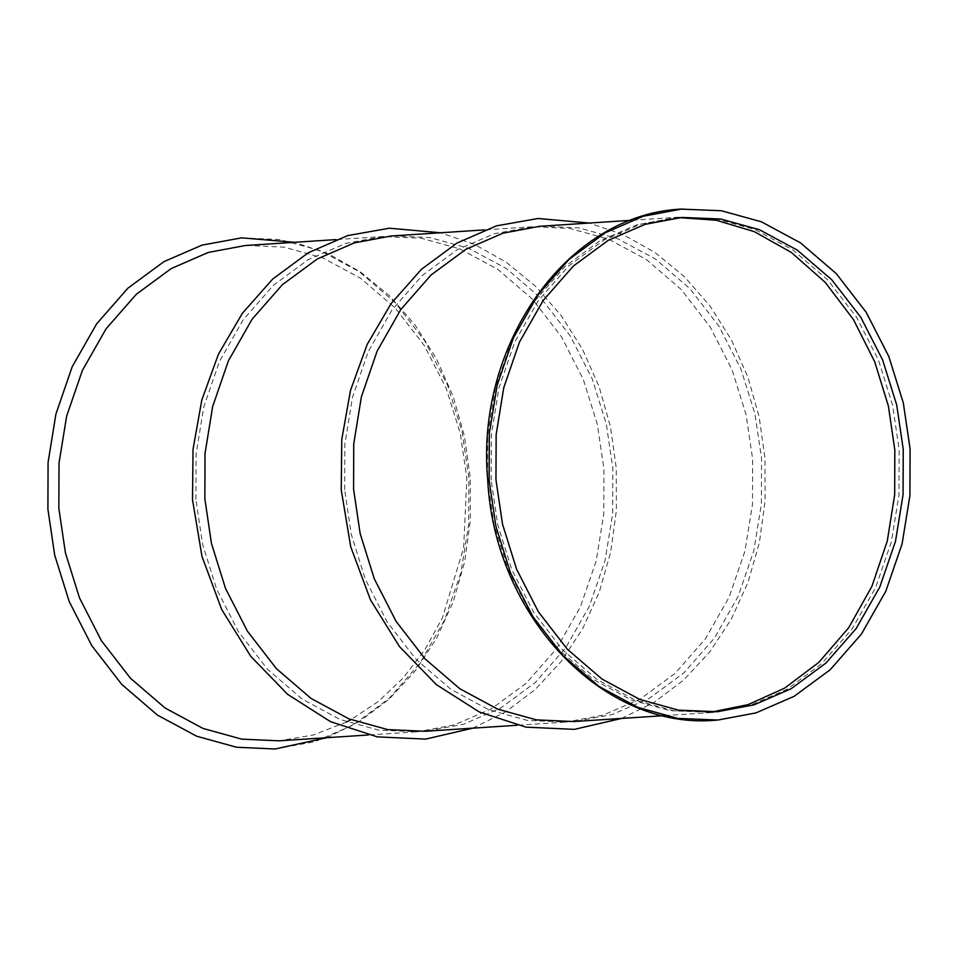 <?xml version="1.0" encoding="UTF-8"?>
<svg xmlns="http://www.w3.org/2000/svg" width="958" height="958" viewBox="0 0 958 958"><rect width="100%" height="100%" fill="white"/><g stroke="black" fill="none" stroke-linecap="round" stroke-linejoin="round"><path stroke-width="0.72" stroke-dasharray="4.79 3.59" d="M679.234 217.646L673.474 217.981L636.711 224.879L599.756 240.925L564.921 266.587L534.66 301.123L511.045 342.617L495.322 388.289L487.718 435.112L487.55 480.329L494.112 524.804L508.171 569.759L530.014 612.437L559.017 649.907L593.589 679.629L631.442 700.023L670.097 710.692L711.555 712.057M491.155 480.102L491.322 434.8L498.938 387.894L514.697 342.138L538.348 300.572L568.669 265.977L603.564 240.278L640.579 224.184L677.402 217.286L716.273 218.867L755 229.561L792.925 249.99L827.544 279.76L856.608 317.302L878.486 360.052L892.569 405.09L899.155 449.637L898.975 494.939L891.359 541.845L875.612 587.601L851.949 629.166L821.641 663.762L786.746 689.461L749.719 705.555L712.896 712.453L674.037 710.872L635.31 700.178L597.385 679.749L562.753 649.979L533.702 612.437L511.811 569.687L497.729 524.649L491.155 480.102M541.39 226.172L578.692 227.86L617.419 238.554L655.344 258.983L689.976 288.753L719.027 326.295L740.917 369.046L755 414.084L761.574 458.631L761.406 503.932L753.79 550.838L738.031 596.595L714.381 638.16L684.06 672.755L649.165 698.454L612.15 714.548L573.77 721.554M344.652 489.682L344.832 444.368L352.448 397.474L368.195 351.718L391.858 310.152L422.167 275.557L457.062 249.846L494.089 233.764L532.456 226.747L569.77 228.447L608.498 239.141L646.422 259.558L681.054 289.34L710.106 326.87L731.996 369.632L746.078 414.658L752.653 459.217L752.473 504.519L744.869 551.425L729.11 597.181L705.447 638.746L675.139 673.342L640.243 699.041L603.229 715.123L566.406 722.033L527.535 720.452L488.808 709.758L450.883 689.329L416.251 659.547L387.2 622.017L365.309 579.267L351.239 534.229L344.652 489.682M392.66 235.896L429.974 237.584L468.701 248.278L506.614 268.707L541.246 298.477L570.297 336.019L592.188 378.769L606.27 423.807L612.845 468.354L612.677 513.656L605.061 560.562L589.314 606.318L565.651 647.883L535.33 682.479L500.447 708.178L463.421 724.272L425.041 731.277M195.923 499.405L196.103 454.092L203.719 407.198L219.466 361.441L243.128 319.864L273.437 285.28L308.332 259.57L345.359 243.488L382.182 236.578L421.041 238.171L459.768 248.864L497.693 269.282L532.325 299.064L561.376 336.593L583.266 379.356L597.349 424.382L603.923 468.941L603.756 514.242L596.139 561.149L580.38 606.905L556.73 648.47L526.409 683.066L491.514 708.764L454.499 724.847L417.676 731.756L378.805 730.176L340.078 719.482L302.153 699.053L267.533 669.271L238.47 631.741L216.592 588.99L202.509 543.952L195.923 499.405M246.661 245.44L283.963 247.128L322.69 257.822L360.615 278.251L395.247 308.021L424.298 345.563L446.189 388.313L460.271 433.351L466.845 477.898L463.672 547.736L442.356 617.958L424.717 649.967L403.019 678.192L378.099 701.639L350.975 719.674M241.679 237.847L280.179 239.596L320.14 250.625L359.262 271.701L394.995 302.429L424.969 341.156L447.554 385.272L462.091 431.735L468.869 477.707L468.69 524.457L460.834 572.848L444.584 620.054L420.167 662.948L388.9 698.645L352.891 725.158L314.691 741.755L275.09 748.988M346.64 721.961L313.446 734.966L279.041 740.821M715.782 711.83L707.351 712.381M678.959 217.179L631.154 220.304M621.574 718.428L654.086 702.346L683.737 679.964L709.71 651.943L731.337 619.072L748.054 582.225L759.419 542.408L765.107 500.711L764.987 458.355L759.167 416.91L747.815 376.925L731.229 339.551L709.866 305.794L684.275 276.551L655.116 252.601L623.131 234.59L589.182 223.046M532.456 226.747L484.664 229.872M472.845 728.152L505.357 712.069L535.007 689.688L560.981 661.667L582.608 628.795L599.325 591.948L610.689 552.131L616.377 510.434L616.257 468.079L610.438 426.633L599.085 386.649L582.5 349.263L561.137 315.517L535.546 286.274L506.387 262.324L474.402 244.314L440.452 232.77M383.739 236.47L335.935 239.596M326.846 737.696L359.334 721.625L388.984 699.256L414.97 671.223L436.609 638.339L453.326 601.48L464.69 561.675L470.378 520.014L470.258 477.623L464.438 436.141L453.086 396.193L436.513 358.843L415.149 325.073L389.547 295.818L360.364 271.856L328.378 253.846L294.453 242.314M416.119 731.864L368.315 734.99M564.849 722.14L517.045 725.266M711.339 712.56L663.547 715.686M683.449 217.322L675.019 217.873"/><path stroke-width="1.44" d="M495.969 479.778L502.543 524.254L516.601 569.208L538.444 611.887L567.447 649.356L602.019 679.078L639.872 699.472L678.527 710.141L717.326 711.722L754.09 704.837L791.045 688.778L825.88 663.116L856.129 628.592L879.755 587.098L895.479 541.414L903.071 494.603L903.25 449.374L896.688 404.899L882.629 359.945L860.775 317.266L831.772 279.796L797.212 250.074L759.359 229.681L720.691 219.011L681.892 217.43L645.141 224.328L608.186 240.374L573.351 266.037L543.09 300.572L519.476 342.066L503.752 387.739L496.148 434.561L495.969 479.778M711.555 712.057L748.054 704.633L784.614 688.155L818.958 662.265L848.704 627.718L871.864 586.428L887.264 541.102L894.676 494.723L894.82 449.925L888.401 406.108L874.726 361.789L853.47 319.601L825.209 282.347L791.44 252.493L754.305 231.632L716.189 220.22L679.234 217.646M489.131 480.293L489.31 433.543L497.166 385.152L513.416 337.946L537.833 295.052L569.1 259.355L605.109 232.842L643.309 216.245L681.306 209.119L721.41 210.748L761.359 221.789L800.493 242.865L836.226 273.581L866.2 312.308L888.785 356.424L903.31 402.887L910.1 448.859L909.92 495.609L902.065 544L885.815 591.218L861.398 634.1L830.119 669.798L794.122 696.322L755.922 712.908L717.925 720.033L677.821 718.404L637.86 707.375L598.738 686.299L563.005 655.571L533.031 616.844L510.446 572.728L495.909 526.265L489.131 480.293M663.547 715.686L573.77 721.554L536.456 719.865L497.729 709.171L459.804 688.742L425.184 658.972L396.121 621.431L374.243 578.68L360.16 533.642L353.574 489.095L353.753 443.794L361.37 396.887L377.117 351.131L400.779 309.566L431.088 274.97L465.983 249.272L503.01 233.177L539.833 226.28L631.154 220.304M517.045 725.266L425.041 731.277L387.727 729.589L348.999 718.895L311.087 698.466L276.455 668.696L247.404 631.154L225.513 588.404L211.431 543.366L204.856 498.819L205.024 453.517L212.64 406.611L228.387 360.855L252.05 319.289L282.37 284.694L317.254 258.995L354.28 242.901L391.104 236.003L484.664 229.872M368.315 734.99L279.041 740.821L241.727 739.133L203 728.439L165.075 708.01L130.456 678.24L101.392 640.698L79.514 597.948L65.431 552.91L58.845 508.363L59.025 463.061L66.641 416.155L82.388 370.399L106.051 328.834L136.359 294.238L171.254 268.539L208.281 252.445L245.104 245.547L335.935 239.596M326.846 737.696L275.09 748.988L236.59 747.252L196.641 736.211L157.507 715.135L121.774 684.419L91.8 645.692L69.215 601.576L54.69 555.113L47.9 509.141L48.08 462.391L55.935 414L72.185 366.782L96.602 323.9L127.881 288.202L163.878 261.678L202.078 245.092L241.679 237.847L294.453 242.314M350.975 719.674L346.64 721.961M682.91 209.012C568.058 213.095 474.964 343.934 487.742 480.377C494.556 615.838 603.097 730.858 716.321 720.153M589.182 223.046L538.109 218.484L496.448 225.86L457.002 243.057L421.448 269.306L391.139 303.53L367.201 344.377L350.532 390.289L341.766 439.483L341.24 489.945L350.712 546.731L370.447 599.828L399.474 646.59L436.357 684.623L479.287 711.962L526.098 727.158L574.345 729.373L621.574 718.428M440.452 232.77L389.379 228.208L347.718 235.584L308.272 252.78L272.719 279.029L242.41 313.242L218.484 354.089L201.803 400.013L193.037 449.206L192.51 499.669L201.982 556.442L221.717 609.551L250.745 656.314L287.628 694.346L330.57 721.685L377.368 736.882L425.627 739.097L472.845 728.152"/></g></svg>
